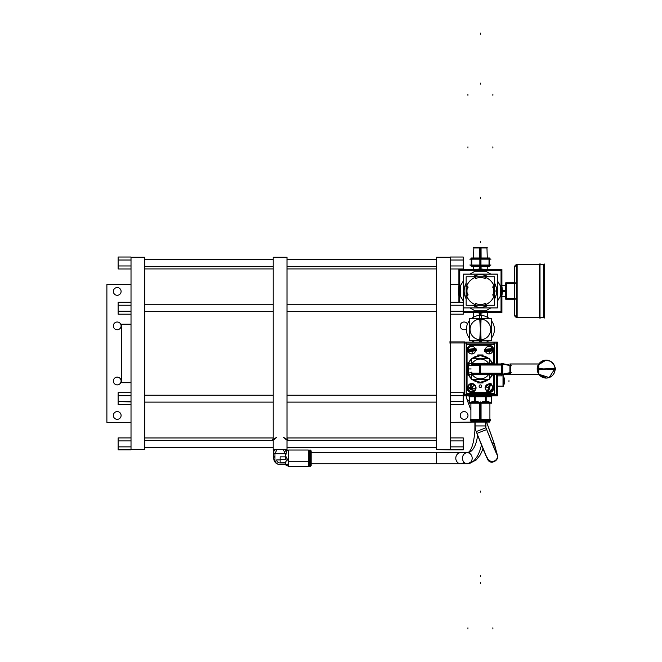 <?xml version="1.0" encoding="UTF-8"?>
<svg xmlns="http://www.w3.org/2000/svg" width="662" height="662" viewBox="0 0 662 662"><rect width="100%" height="100%" fill="white"/><g stroke="black" fill="none" stroke-linecap="round" stroke-linejoin="round"><path stroke-width="0.99" d="M121.096 415.463A3.873 3.873 0 0 0 117.224 411.59A3.873 3.873 0 0 0 113.351 415.463A3.873 3.873 0 0 1 117.224 411.59A3.873 3.873 0 0 1 121.096 415.463A3.873 3.873 0 0 1 117.224 419.336A3.873 3.873 0 0 1 113.351 415.463A3.873 3.873 0 0 0 117.224 419.336A3.873 3.873 0 0 0 121.096 415.463M131.018 422.348L106.888 422.348L131.018 422.348L106.888 422.348L106.888 284.536L106.888 422.348L106.888 284.536L131.018 284.536M113.351 381.006A3.873 3.873 0 0 1 117.224 377.133A3.873 3.873 0 0 1 121.096 381.006A3.873 3.873 0 0 1 117.224 384.879A3.873 3.873 0 0 1 113.351 381.006A3.873 3.873 0 0 0 117.224 384.879A3.873 3.873 0 0 0 121.096 381.006A3.873 3.873 0 0 0 117.224 377.133A3.873 3.873 0 0 0 113.351 381.006A3.873 3.873 0 0 1 119.16 377.654A3.873 3.873 0 0 1 119.16 384.357A3.873 3.873 0 0 1 113.351 381.006M113.351 325.878A3.873 3.873 0 0 1 117.224 322.005A3.873 3.873 0 0 1 121.096 325.878A3.873 3.873 0 0 1 117.224 329.75A3.873 3.873 0 0 1 113.351 325.878A3.873 3.873 0 0 0 117.224 329.75A3.873 3.873 0 0 0 121.096 325.878A3.873 3.873 0 0 0 117.224 322.005A3.873 3.873 0 0 0 113.351 325.878A3.873 3.873 0 0 1 119.16 322.526A3.873 3.873 0 0 1 119.16 329.229A3.873 3.873 0 0 1 113.351 325.878M113.351 291.421A3.873 3.873 0 0 1 117.224 287.548A3.873 3.873 0 0 1 121.096 291.421A3.873 3.873 0 0 1 117.224 295.293A3.873 3.873 0 0 1 113.351 291.421A3.873 3.873 0 0 0 117.224 295.293A3.873 3.873 0 0 0 121.096 291.421A3.873 3.873 0 0 0 117.224 287.548A3.873 3.873 0 0 0 113.351 291.421A3.873 3.873 0 0 1 119.16 288.069A3.873 3.873 0 0 1 119.16 294.78A3.873 3.873 0 0 1 113.351 291.421M131.018 440.909L118.117 440.909L118.117 437.921L131.018 437.921L118.117 437.921L118.117 440.909L131.018 440.909L118.117 440.909L118.117 449.862L131.018 449.862L118.117 449.862L131.018 449.862L131.018 401.205L131.018 401.875L118.117 401.652L131.018 401.652L131.018 305.232L131.018 305.678L131.018 305.232L118.117 305.232L118.117 311.198L131.018 311.198L118.117 311.198L118.117 314.185L131.018 314.185L118.117 314.185L118.117 311.198L118.117 314.185L131.018 314.185M131.018 260.009L118.117 260.009L118.117 257.022L131.018 257.022L118.117 257.022L118.117 260.009L131.018 260.009L118.117 260.009L118.117 257.022L131.018 257.022L131.018 305.232L118.117 305.232L118.117 302.253L131.018 302.253L118.117 302.253L118.117 311.198L118.117 302.253L131.018 302.253M131.018 404.639L118.117 404.639L131.018 404.639L118.117 404.639L118.117 401.652L118.117 404.639L118.117 401.652L131.018 401.652M131.018 392.698L118.117 392.698L131.018 392.698L118.117 392.698L118.117 401.652M131.018 395.686L118.117 395.686M131.018 257.245L144.804 257.245L144.804 449.639L131.018 449.639M118.117 260.009L118.117 265.975L118.117 260.009L118.117 265.975L131.018 265.975L118.117 265.975L118.117 268.962L131.018 268.962L118.117 268.962L118.117 265.975L118.117 268.962L131.018 268.962M144.804 268.921L144.804 266.438L273.216 266.438L144.804 266.438L273.216 266.438L273.216 268.921L144.804 268.921L273.216 268.921L144.804 268.921L144.804 266.438M144.804 259.545L144.804 447.338L273.216 447.338L144.804 447.338L273.216 447.338L273.216 259.545L144.804 259.545L273.216 259.545L144.804 259.545L144.804 447.338M144.804 440.445L144.804 437.963L273.216 437.963L144.804 437.963L273.216 437.963L273.216 440.445A7.025 3.078 180 0 1 273.083 439.907A7.025 3.078 180 0 1 273.216 439.295A7.025 3.078 0 0 0 273.083 439.907A7.025 3.078 0 0 0 273.191 440.445L144.804 440.445L273.216 440.445L144.804 440.445L144.804 437.963M287.002 268.921L287.002 266.438L436.564 266.438L287.002 266.438L436.564 266.438L436.564 268.921L287.002 268.921L436.564 268.921L287.002 268.921L287.002 266.438M287.002 259.545L287.002 447.338L436.564 447.338L287.002 447.338L436.564 447.338L436.564 259.545L287.002 259.545L436.564 259.545L287.002 259.545L287.002 447.338M287.002 437.963L287.002 440.445L287.002 437.963L436.564 437.963L287.002 437.963L436.564 437.963L436.564 440.445L287.002 440.445A7.025 3.078 0 0 0 287.142 439.907A7.025 3.078 180 0 1 287.027 440.445L436.564 440.445L287.002 440.445A7.025 3.078 0 0 0 287.002 439.295A7.025 3.078 180 0 1 287.142 439.907L288.102 440.396A7.994 3.5 180 0 1 288.102 440.445A7.994 3.5 0 0 0 288.102 440.396L287.142 439.907A7.025 3.078 0 0 0 287.002 439.295M287.002 257.245L287.002 449.639L273.216 449.639L273.216 257.245L287.002 257.245M286.447 439.907L283.725 437.491L286.447 439.907A6.339 2.78 0 0 0 283.725 437.623A6.339 2.78 180 0 1 286.447 439.907M276.501 437.491L273.77 439.907A6.339 2.78 180 0 1 276.501 437.623A6.339 2.78 0 0 0 273.77 439.907L276.501 437.491M273.216 439.295A7.025 3.078 0 0 0 273.083 439.907L272.115 440.445A7.994 3.5 180 0 1 272.115 440.396L273.083 439.907L272.115 440.396A7.994 3.5 0 0 0 272.115 440.445A7.994 3.5 180 0 1 272.115 440.396A7.994 3.5 180 0 1 272.413 439.452A7.994 3.5 0 0 0 272.115 440.396A7.994 3.5 180 0 1 272.413 439.452L273.216 438.716M287.002 438.716L287.805 439.452A7.994 3.5 180 0 1 288.102 440.396A7.994 3.5 0 0 0 287.805 439.452A7.994 3.5 180 0 1 288.102 440.396L287.142 439.907M286.572 451.774L286.53 449.639M276.931 449.639L274.945 453.718A6.463 2.83 180 0 1 274.945 450.317A6.463 2.83 0 0 0 273.646 452.022A6.463 2.83 0 0 0 274.945 453.718L274.945 459.916A5.172 4.642 180 0 0 280.109 464.558L285.281 464.558L285.281 462.978L280.109 462.978A3.409 3.07 0 0 1 276.699 459.916L280.109 459.916L280.109 456.846L285.281 456.846L286.414 452.651A6.463 2.83 180 0 1 285.281 453.718L274.945 453.718A6.463 2.83 180 0 1 273.646 451.997L273.687 449.639M285.43 462.854L280.109 462.854L280.109 459.916L276.699 459.916A3.409 3.07 180 0 0 280.109 462.978L285.537 462.746L286.29 460.479L285.281 456.846L280.109 456.846L280.109 459.916L276.699 459.916A3.409 3.07 180 0 0 280.109 462.978L285.43 462.854L280.109 462.854L280.109 459.916L280.109 462.978L285.281 462.978L285.281 464.558L280.109 464.558A5.172 4.642 0 0 1 274.945 459.916A6.463 2.83 180 0 1 273.646 458.212A6.463 2.83 -0 0 0 274.945 459.916L274.945 453.718L274.945 459.916A5.172 4.642 180 0 0 280.109 464.558L285.281 464.558C287.523 464.881 288.649 463.963 288.657 461.803L285.281 455.266L288.657 461.803C288.649 463.963 287.523 464.881 285.281 464.558L286.29 460.479L285.281 456.846L285.281 453.718L274.945 453.718L285.281 453.718A6.463 2.83 0 0 0 286.414 452.651L285.281 455.266L285.281 453.718L283.295 449.639M286.505 452.303L285.281 455.266L288.657 461.803L288.657 466.396L288.657 450.028L288.657 461.803L308.36 461.803L288.657 461.803L288.657 463.383M285.876 458.212L285.281 459.577L285.876 458.212L285.281 459.577L280.109 459.577M285.852 451.451L288.657 450.028L308.36 450.028L308.36 466.396L288.657 466.396L285.281 464.674L280.109 464.674C276.186 464.294 274.035 462.142 273.646 458.212L273.646 452.022M483.053 448.828L480.289 454.893L475.887 460.322L467.314 463.723A5.511 4.849 -90 0 1 463.119 455.456A5.511 4.849 -90 0 1 471.518 455.456A5.511 4.849 -90 0 1 467.314 463.723L436.39 463.723L436.39 452.7L436.39 463.723L467.314 463.723A5.511 4.849 90 0 0 472.172 458.212A5.511 4.849 90 0 0 467.314 452.7A22.053 10.468 90 0 0 477.575 435.058A22.053 10.468 90 0 1 467.314 452.7A5.511 4.849 -90 0 1 472.172 458.212A5.511 4.849 -90 0 1 467.314 463.723A33.075 15.706 -90 0 0 481.481 444.938A33.075 15.706 90 0 1 467.314 463.723A5.511 4.849 -90 0 1 462.465 458.212A5.511 4.849 -90 0 1 467.314 452.7L460.644 452.7L467.314 452.7A5.511 4.849 90 0 0 462.465 458.212A5.511 4.849 90 0 0 467.314 463.723L460.644 463.723A5.511 4.849 -90 0 1 455.795 458.212A5.511 4.849 -90 0 1 460.644 452.7L436.39 452.7L460.644 452.7A5.511 4.849 90 0 0 455.795 458.212A5.511 4.849 90 0 0 460.644 463.723L436.39 463.723L436.39 452.7L311.123 452.7L436.39 452.7L436.39 463.723L311.123 463.723L436.39 463.723L311.123 463.723L311.123 452.7L311.123 461.439L309.742 461.803L309.742 450.028L310.296 450.028L310.296 461.803L310.296 450.028L311.123 450.855L311.123 461.439L310.296 461.803L311.123 461.439L311.123 465.568L310.296 466.396L310.296 461.803L309.742 461.803L310.296 461.803L310.296 466.396L309.742 466.396L309.742 451.318L308.36 451.318L308.36 461.803L288.657 461.803C288.649 463.963 287.523 464.881 285.281 464.558M308.36 461.232L309.742 461.232M474.894 422.075L474.894 430.648L475.895 430.648L474.894 430.648C473.007 454.67 466.329 452.717 467.314 452.7L460.644 452.7A5.511 4.849 90 0 0 456.143 460.247A5.511 4.849 90 0 0 463.979 462.217M286.414 451.385A6.463 2.83 0 0 0 285.281 450.317A6.463 2.83 180 0 1 286.414 451.385M280.109 459.792L280.109 456.846L285.281 456.846L285.281 453.718A6.463 2.83 180 0 0 286.414 452.651M450.342 260.009L463.243 260.009L450.342 260.009L463.243 260.009L463.243 257.022L463.243 265.975L450.342 265.975L463.243 265.975L463.243 268.962L450.342 268.962L463.243 268.962L463.243 257.022L450.342 257.022L463.243 257.022L450.342 257.022L450.342 449.862L463.243 449.862L450.342 449.862L463.243 449.862L463.243 446.875L450.342 446.875L463.243 446.875L463.243 440.909L450.342 440.909M436.564 449.639L436.564 257.245L450.342 257.245L450.342 449.862L436.564 449.639M450.342 422.348L474.447 422.075M458.907 284.536L450.342 284.536M460.239 415.463A3.873 3.873 0 0 1 464.112 411.59A3.873 3.873 0 0 1 467.984 415.463A3.873 3.873 0 0 1 464.112 419.336A3.873 3.873 0 0 1 460.239 415.463A3.873 3.873 0 0 0 464.112 419.336A3.873 3.873 0 0 0 467.984 415.463A3.873 3.873 0 0 0 464.112 411.59A3.873 3.873 0 0 0 460.239 415.463A3.873 3.873 0 0 1 466.048 412.103A3.873 3.873 0 0 1 466.048 418.814A3.873 3.873 0 0 1 460.239 415.463M466.379 329.022A3.873 3.873 0 0 1 460.239 325.878A3.873 3.873 0 0 1 467.48 323.966A3.873 3.873 0 0 0 460.239 325.878A3.873 3.873 0 0 0 466.379 329.022A3.873 3.873 0 0 1 460.239 325.878A3.873 3.873 0 0 1 467.48 323.966M450.342 437.921L463.243 437.921L450.342 437.921L463.243 437.921L463.243 449.862L463.243 446.875L450.342 446.875M463.243 440.909L463.243 446.875M450.342 392.698L463.243 392.698L450.342 392.698L463.243 392.698L463.243 404.639L450.342 404.639L463.243 404.639L463.243 401.652L450.342 401.652L463.243 401.652L463.243 395.686L450.342 395.686M463.243 395.686L463.243 404.639L450.342 404.639M450.342 302.253L463.243 302.253L450.342 302.253L463.243 302.253L463.243 314.185L450.342 314.185L463.243 314.185L463.243 311.198L450.342 311.198L463.243 311.198L463.243 305.232L450.342 305.232L450.342 257.245M450.342 305.232L463.243 305.232L463.243 302.253L463.243 305.232L450.342 305.232L450.342 449.639M469.284 400.386L467.546 400.99A32.786 32.769 -90 0 1 466.089 395.818L467.538 400.99L469.284 400.303M470.897 409.985L467.546 400.99L470.897 410.01M495.11 446.742A5.238 5.114 165.1 0 0 491.841 442.621A5.238 5.114 -14.9 0 1 494.746 445.402L497.121 454.281A5.238 5.114 165.1 0 0 496.061 452.709A5.238 5.114 -14.9 0 1 497.121 454.281A27.44 0.662 -111.2 0 1 486.686 429.58L485.982 427.776A5.097 5.097 0 0 1 485.643 425.931L485.643 422.075L485.643 425.931L475.167 425.931A15.574 15.574 0 0 0 476.218 431.558L476.921 433.37A27.688 0.662 68.8 0 0 487.447 458.294A5.238 5.114 -14.9 0 1 487.24 457.699A5.238 5.114 165.1 0 0 487.447 458.294A27.688 0.662 -111.2 0 1 476.921 433.37L476.218 431.558A15.574 15.574 0 0 1 475.167 425.931L475.167 422.075L475.167 425.931L485.643 425.931A5.097 5.097 0 0 0 485.982 427.776L476.218 431.558L485.982 427.776L486.686 429.58L476.921 433.37L486.686 429.58A27.44 0.662 68.8 0 0 497.121 454.281A5.238 5.114 -14.9 0 1 497.344 454.935A5.238 5.114 165.1 0 0 497.121 454.281L494.746 445.402A5.238 5.114 -14.9 0 1 494.977 446.056A5.238 5.114 165.1 0 0 494.746 445.402A27.365 0.579 69.6 0 0 486.553 422.075A27.365 0.579 -110.4 0 1 494.746 445.402L497.121 454.281A27.44 0.662 68.8 0 1 486.686 429.58L485.982 427.776A5.097 5.097 0 0 1 485.643 425.931L485.643 422.075M476.921 433.37L487.53 459.105C490.12 465.742 499.868 460.297 497.344 454.935A5.238 5.114 165.1 0 1 487.447 458.294A27.688 0.662 -111.2 0 1 476.921 433.37L476.218 431.558L485.982 427.776L476.218 431.558A15.574 15.574 0 0 1 475.167 425.931L475.167 422.075M287.002 304.777L436.564 304.777M436.564 311.661L287.002 311.661M287.002 395.222L436.564 395.222M436.564 402.115L287.002 402.115M273.216 311.661L144.804 311.661M144.804 304.777L273.216 304.777M273.216 402.115L144.804 402.115M144.804 395.222L273.216 395.222M118.117 446.875L118.117 440.909L118.117 446.875L131.018 446.875L118.117 446.875L118.117 449.862L118.117 446.875L131.018 446.875M131.018 382.702L121.618 382.702L121.618 324.181L131.018 324.181L121.618 324.181L121.618 382.702L131.018 382.702L121.618 382.702M481.059 315.41L481.051 312.96M479.743 315.41L479.751 312.96M494.613 363.951L494.613 342.064L466.197 342.064L466.197 395.818L463.243 395.826M466.197 342.064L464.765 342.064M464.021 343.098L496.781 343.098M494.613 374.287L494.613 395.818L466.197 395.818M493.968 343.661A0.546 0.546 0 0 0 493.405 343.098M494.613 395.818L497.327 395.818L497.327 374.287M497.327 363.951L497.327 342.064L494.613 342.064M496.682 342.635L496.682 363.951M496.682 374.287L496.682 395.255M496.781 394.792L464.021 394.792M493.405 394.792A0.546 0.546 0 0 0 493.968 394.229M493.968 395.255L493.968 393.286M493.968 344.621L493.968 342.635M496.682 394.229A0.546 0.546 0 0 1 496.119 394.792M467.397 394.792A0.546 0.546 0 0 1 466.834 394.229M466.834 342.635L466.834 344.621M466.834 393.286L466.834 395.255M466.834 343.661A0.546 0.546 0 0 1 467.397 343.098M496.682 343.661A0.546 0.546 0 0 0 496.119 343.098M493.711 387.27A4.742 4.742 0 0 1 488.374 392.599M489.665 392.649L471.145 392.649M467.091 387.27A4.742 4.742 0 0 0 472.428 392.599M467.049 388.668L467.049 374.982M467.049 362.933L467.049 349.246M467.091 350.645A4.742 4.742 0 0 1 472.428 345.307M489.665 345.266L471.145 345.266M493.711 350.645A4.742 4.742 0 0 0 488.374 345.307M493.753 388.668L493.753 374.982M493.753 362.933L493.753 349.246M494.398 374.287L494.398 393.286L466.404 393.286L466.404 362.933L468.489 362.933M479.28 385.565A1.291 1.291 0 0 1 481.555 385.565A1.291 1.291 0 0 1 480.413 387.477A1.291 1.291 0 0 1 479.28 385.565M493.041 387.816L489.127 391.83L493.041 387.816L489.127 391.83L493.041 387.816L491.221 384.448L493.041 387.816M486.843 391.184L485.014 387.816L488.937 383.803L485.014 387.816L488.937 383.803L485.014 387.816L486.843 391.184M467.074 368.113A13.356 13.356 0 0 0 471.452 378.863L471.361 378.788M477.029 381.875L472.246 379.533A13.356 13.356 0 0 0 488.556 379.533L484.203 381.759M489.359 378.863A13.356 13.356 0 0 0 492.644 374.287L489.359 378.863M467.918 373.517L467.049 368.957L468.1 363.761L467.86 364.381L471.7 365.78A9.26 9.26 0 0 1 472.445 364.216M480.405 382.305C477.021 382.024 477.021 382.024 480.405 382.305C477.021 382.024 477.021 382.024 480.405 382.305C483.781 382.024 483.781 382.024 480.405 382.305C483.781 382.024 483.781 382.024 480.405 382.305M468.489 374.982L466.404 374.982M501.482 363.951L489.359 363.951M467.538 363.57L493.264 363.57M489.359 358.382L489.359 364.216L471.452 364.216L471.452 358.382L489.359 358.382M488.713 363.57A9.905 9.905 0 0 0 472.089 363.57A9.905 9.905 0 0 1 488.713 363.57A9.905 9.905 0 0 0 472.089 363.57A9.905 9.905 0 0 1 488.713 363.57A9.905 9.905 0 0 0 472.089 363.57A9.905 9.905 0 0 1 488.713 363.57M482.515 363.603A3.815 3.815 0 0 1 486.057 363.603M489.359 359.052L492.785 363.951A13.356 13.356 0 0 0 489.359 359.052L489.441 359.127M483.773 356.032L488.556 358.382A13.356 13.356 0 0 0 472.246 358.382L477.029 356.032M471.435 359.069L471.452 359.052A13.356 13.356 0 0 0 467.074 369.793M468.158 363.628L471.452 359.052M482.83 355.825L483.02 354.956L479.768 354.956L479.404 355.643L480.405 355.602C483.781 355.883 483.781 355.883 480.405 355.602C483.781 355.883 483.781 355.883 480.405 355.602C477.021 355.883 477.021 355.883 480.405 355.602C477.021 355.883 477.021 355.883 480.405 355.602L481.398 355.643M466.404 362.933L466.404 344.621L494.398 344.621L494.398 363.951M492.975 350.868L485.345 351.704L492.975 350.868M485.089 349.346L492.718 348.51L485.089 349.346M475.738 350.728L468.15 351.828L475.738 350.728M467.811 349.486L475.399 348.386L467.811 349.486M494.398 362.933L492.321 362.933M494.398 374.982L492.321 374.982M493.264 374.336L467.538 374.336M489.359 373.699L489.359 379.533L471.452 379.533L471.452 373.699L479.76 373.699L479.76 372.59M472.089 374.336A9.905 9.905 0 0 0 488.713 374.336A9.905 9.905 0 0 1 472.089 374.336A9.905 9.905 0 0 0 488.713 374.336A9.905 9.905 0 0 1 472.089 374.336A9.905 9.905 0 0 0 488.713 374.336A9.905 9.905 0 0 1 472.089 374.336M486.057 374.303A3.815 3.815 0 0 1 482.515 374.303M471.452 378.863L467.86 373.534L471.7 372.135A9.26 9.26 0 0 0 472.445 373.699M501.482 374.287L489.359 374.287M468.365 373.351A1.084 1.084 0 0 1 468.539 372.59M468.357 373.84L468.357 364.39M468.448 364.597A1.084 1.084 0 0 0 468.539 365.639M479.76 365.035L472.014 365.035M469.656 365.035L468.357 365.035M502.772 363.951L502.772 365.639M479.76 364.216L479.76 365.639M502.739 365.035L501.713 365.035M511.188 372.855L501.482 374.816L501.482 363.413L511.188 365.374M502.102 365.035L502.102 373.202L502.102 365.035M501.697 374.775L504.146 374.278L538.835 374.27L510.567 374.27L510.567 363.959L538.835 363.959L538.835 374.27L546.158 378.068L538.835 374.27L538.835 369.115L555.112 369.115C554.582 374.551 551.595 377.539 546.158 378.068C551.595 377.539 554.582 374.551 555.112 369.115C554.582 363.678 551.595 360.691 546.158 360.161L538.835 363.959L546.158 360.161C551.595 360.691 554.582 363.678 555.112 369.115L538.835 369.115L538.835 367.642M509.922 365.565L509.922 372.665M539.456 374.27L538.413 374.27L538.413 363.959L539.456 363.959L538.413 363.959M510.567 374.229L538.835 374.229A8.929 8.929 0 0 0 555.07 368.477L538.835 369.115L538.835 363.959L511.188 363.959M537.23 368.469L538.413 368.56M538.835 368.585L546.158 369.115L538.835 369.115L538.835 363.959L510.567 363.959L510.567 365.465L510.567 363.959L510.567 365.465L510.567 363.959L538.835 363.959L538.835 374.27A8.954 8.954 0 0 0 555.112 369.115A8.954 8.954 0 0 0 538.835 363.959A8.954 8.954 0 0 1 546.158 360.161A8.954 8.954 0 0 0 538.835 363.959L510.567 363.959M538.835 373.98L538.835 371.961M538.835 370.588L538.835 369.115L555.112 369.115L538.835 369.115L546.158 369.115L538.835 369.115L546.158 369.115L538.835 369.644M538.413 373.575A8.929 8.929 0 0 1 537.246 368.477M510.567 364.001L538.835 364.001A8.929 8.929 0 0 1 555.07 369.76L546.158 369.115L555.112 369.115A8.954 8.954 0 0 0 538.835 363.959L538.835 369.115L538.835 363.959A8.954 8.954 0 0 1 555.112 369.115A8.954 8.954 0 0 1 546.158 378.068A8.954 8.954 0 0 0 555.112 369.115A8.954 8.954 0 0 0 546.158 360.161A8.954 8.954 0 0 1 555.112 369.115L546.158 369.115L555.112 369.115A8.954 8.954 0 0 1 538.835 374.27L538.835 369.115L546.158 369.115L538.835 369.115L538.835 374.27A8.954 8.954 0 0 0 555.112 369.115M537.246 369.76A8.929 8.929 0 0 1 538.413 364.663M550.552 361.311L546.009 360.161L538.239 364.928L537.23 369.76L538.413 369.669M538.835 366.276L538.835 364.249M511.188 365.829L502.11 363.951M501.697 363.463L504.146 363.951M511.188 372.4L502.11 374.278M502.772 374.287L502.772 372.59M479.793 373.202L480.811 373.202M479.76 364.39L502.748 364.39L502.748 373.84L479.76 373.84L479.76 364.39M501.482 365.035L480.405 365.035L501.482 365.035L480.405 365.035L501.482 365.035L480.405 365.035L480.405 373.202L501.482 373.202M472.345 364.39L481.042 364.39M480.405 364.464L480.405 365.399M479.76 365.399L471.849 365.399M470.665 365.399L468.357 365.399M468.357 373.202L468.779 373.202M472.172 373.202L479.76 373.202M468.357 364.787A1.084 0.546 -90 0 0 468.357 365.283M482.838 382.082L483.02 382.95L479.768 382.95L479.768 382.297M477.782 382.048L477.782 382.95L481.042 382.95L481.042 382.297M482.259 355.734L482.821 355.825M481.042 355.618L481.042 354.956L477.782 354.956L477.782 355.858M479.28 386.798A1.291 1.291 0 0 1 480.413 384.887A1.291 1.291 0 0 1 481.555 386.798M467.976 350.314L471.303 350.132A0.472 0.472 0 0 1 471.708 349.635A0.472 0.472 0 0 1 472.238 349.999L475.473 349.23A3.798 3.798 0 0 0 471.228 346.342A3.798 3.798 0 0 0 467.976 350.314M476.003 348.948L467.397 350.19M475.515 350.206A3.74 3.74 0 0 0 471.236 346.4A3.74 3.74 0 0 0 468.216 351.265M468.133 350.968L468.034 350.314M475.415 349.246L475.515 349.9M468.034 349.999A3.74 3.74 0 0 0 472.312 353.814A3.74 3.74 0 0 0 475.333 348.94M475.184 348.411L475.945 348.303L476.284 350.653L475.523 350.761M468.034 349.453L467.264 349.561L467.604 351.911L468.373 351.795M467.554 351.265L476.152 350.016M475.573 349.892L472.246 350.082A0.472 0.472 0 0 1 471.841 350.579A0.472 0.472 0 0 1 471.311 350.215L468.075 350.984A3.798 3.798 0 0 0 475.573 349.892M490.385 384.266L489.201 387.369A0.472 0.472 0 0 1 489.483 387.949A0.472 0.472 0 0 1 488.945 388.28L488.316 391.548A3.798 3.798 0 0 0 490.385 384.266M488.366 392.144L490.741 383.778M487.406 391.192A3.74 3.74 0 0 0 492.636 388.834A3.74 3.74 0 0 0 489.425 384.092M489.731 384.142L490.368 384.316M488.333 391.49L487.695 391.316M490.65 384.44A3.74 3.74 0 0 0 485.428 386.79A3.74 3.74 0 0 0 488.639 391.54M489.185 391.614L488.97 392.359L486.694 391.714L486.901 390.969M491.154 384.663L491.369 383.919L489.086 383.273L488.879 384.018M489.698 383.488L487.323 391.846M487.671 391.366L488.862 388.263A0.472 0.472 0 0 1 488.573 387.684A0.472 0.472 0 0 1 489.119 387.353L489.739 384.084A3.798 3.798 0 0 0 487.671 391.366M467.604 386.914L471.774 387.816L468.953 391.027A4.27 4.27 0 0 0 475.415 390.05A4.27 4.27 0 0 0 473.363 383.852A4.27 4.27 0 0 0 467.604 386.914M473.653 391.772L470.93 383.521M472.32 391.523A3.74 3.74 0 0 0 475.333 386.641A3.74 3.74 0 0 0 470.012 384.514M471.228 384.109A3.74 3.74 0 0 0 468.224 388.991A3.74 3.74 0 0 0 473.537 391.118M474.191 391.341L471.94 392.086M471.617 383.546L469.366 384.291M469.896 383.861L472.627 392.111M475.953 388.718L471.774 387.816L474.596 384.605A4.27 4.27 0 0 0 468.142 385.582A4.27 4.27 0 0 0 470.186 391.78A4.27 4.27 0 0 0 475.953 388.718M485.229 350.181L488.556 350.115A0.472 0.472 0 0 1 488.978 349.635A0.472 0.472 0 0 1 489.499 350.016L492.76 349.362A3.798 3.798 0 0 0 488.614 346.325A3.798 3.798 0 0 0 485.229 350.181M493.289 349.097L484.65 350.041M492.768 350.339A3.74 3.74 0 0 0 488.622 346.383A3.74 3.74 0 0 0 485.428 351.141M485.362 350.835L485.287 350.181M492.702 349.37L492.776 350.033M485.296 349.867A3.74 3.74 0 0 0 489.433 353.831A3.74 3.74 0 0 0 492.627 349.073M492.495 348.535L493.264 348.452L493.521 350.81L492.751 350.893M485.312 349.321L484.543 349.404L484.799 351.762L485.569 351.679M484.766 351.117L493.413 350.173M492.834 350.033L489.508 350.099A0.472 0.472 0 0 1 489.077 350.579A0.472 0.472 0 0 1 488.564 350.198L485.304 350.852A3.798 3.798 0 0 0 489.441 353.889A3.798 3.798 0 0 0 492.834 350.033M471.145 258.643L489.657 258.643M475.904 258.478L474.447 259.165L486.355 259.165L484.907 258.478M489.574 257.998L489.574 266.174L479.842 266.174L479.842 257.998L489.574 257.998M484.708 265.528L489.019 265.172L480.405 265.172L484.708 265.528M484.708 258.643L476.094 258.643M480.405 259.165L480.405 265.007L480.405 259.165M489.574 265.379L490.972 265.007L484.989 265.007L483.872 265.702M489.334 265.073L485.287 265.222L490.178 265.222M489.019 257.998L489.019 266.174M471.145 265.528L489.657 265.528M484.907 265.702L486.355 265.007L474.447 265.007L475.904 265.702M475.515 265.222L485.287 265.222L475.515 265.222M480.96 257.998L480.96 266.174L471.228 266.174L471.228 257.998L480.96 257.998M476.094 265.528L471.791 265.172L480.405 265.172M476.938 258.478L475.812 259.165L469.838 259.165L471.228 258.792M471.791 266.174L471.791 257.998M471.228 265.379L469.838 265.007L475.812 265.007L476.938 265.702M481.075 266.174L481.067 269.07M480.405 266.174L480.405 269.062M479.727 266.174L479.743 269.07M489.574 258.792L490.972 259.165L484.989 259.165L483.872 258.478M473.512 258.643L473.835 247.96L480.405 247.96L473.835 247.96L473.86 247.315L481.042 247.315L481.075 257.998M480.405 247.373L480.405 248.341C471.915 248.341 471.915 248.341 480.405 248.341L480.405 248.258M473.529 257.998L473.835 247.969L481.092 247.969M479.718 247.969L486.975 247.969L480.405 247.96L480.405 257.998L480.405 247.969L480.405 257.998L480.405 247.969L484.716 247.96M487.273 257.998L486.951 247.315L479.76 247.315L479.727 257.998M480.405 248.341C488.887 248.341 488.887 248.341 480.405 248.341M487.199 247.563L473.611 247.563M479.545 340.4L479.42 342.064M479.545 318.447L479.313 315.435A14.034 14.034 0 0 1 489.135 318.447M486.487 342.064A14.034 14.034 0 0 0 489.135 340.4M491.411 338.125A14.034 14.034 0 0 0 491.411 320.722M481.257 318.447L481.489 315.435A14.034 14.034 0 0 0 471.667 318.447M481.257 340.4L481.39 342.064M469.391 320.722A14.034 14.034 0 0 0 469.391 338.125M471.667 340.4A14.034 14.034 0 0 0 474.323 342.064M449.697 342.966L464.765 342.966M464.765 394.792L463.243 394.792M464.765 395.826L464.765 341.931L449.697 341.931M464.128 395.826L464.128 341.931M490.691 330.396A10.335 10.335 0 0 0 480.728 319.092A10.335 10.335 0 0 0 470.07 329.75A10.335 10.335 0 0 0 481.373 339.714M470.111 328.451A10.335 10.335 0 0 0 480.074 339.755A10.335 10.335 0 0 0 490.732 329.097A10.335 10.335 0 0 0 479.429 319.134M480.778 319.092L484.261 319.837M487.985 322.402L489.913 325.373M489.913 333.474L487.985 336.445M484.261 339.01L480.405 339.763L481.051 319.109M469.391 318.447L491.411 318.447L491.411 340.4L469.391 340.4L469.391 318.447M479.751 339.738L480.405 329.428L480.405 339.763L480.405 319.084L480.405 339.763L480.405 319.084L481.051 339.738M480.405 319.084L480.405 329.428L480.405 319.084L480.405 329.428L479.751 319.109M479.718 395.818L479.718 396.753L490.732 396.753M481.092 395.818L481.092 396.753L469.457 396.753M468.787 396.108L492.023 396.108M471.054 422.075L489.756 422.075M489.69 420.684L479.718 420.701M480.405 422.075L480.405 421.247L489.913 421.247L480.405 421.247L480.405 420.701L480.405 421.247L470.897 421.247L480.405 421.247L480.405 422.075L480.405 420.701L480.405 422.075M479.76 420.684L479.76 421.264L489.913 421.264L489.913 420.684L479.76 420.684M470.897 420.684L481.042 420.684L481.042 421.264L470.897 421.264L470.897 420.684L470.897 421.752M471.112 420.684L481.092 420.701M470.227 420.701L490.583 420.701M479.76 403.208L479.76 420.668M481.042 403.208L481.042 420.668M470.227 419.319L490.583 419.319M479.76 419.965L489.913 419.965L489.913 403.208M480.405 419.319L480.405 402.562L480.405 419.319M479.76 402.562L489.284 402.562M486.173 395.495L486.173 403.208L474.629 403.208L474.629 395.495M482.929 402.562L485.536 402.008L482.929 402.562M485.536 401.693L485.536 397.01L485.536 401.693M475.275 397.01L475.275 401.693L475.275 397.01M475.275 402.008L477.873 402.562L475.275 402.008M487.389 402.877L488.961 401.693L482.598 401.693L482.201 402.877M485.751 395.495L485.751 403.208L491.527 403.208L491.527 395.495M489.913 419.319L489.913 402.562L491.204 402.008L489.905 402.562L491.204 402.008M491.204 401.693L491.204 397.01L491.204 401.693M486.073 402.008L487.373 402.562M487.993 402.562L490.898 402.562M470.897 403.208L470.897 419.965L481.042 419.965M480.405 401.958L480.405 402.968M471.526 402.562L481.042 402.562M478.609 402.877L478.204 401.693L471.849 401.693L473.413 402.877M475.283 396.753L475.283 402.653M475.275 396.149L475.275 397.026M472.18 396.753L478.287 396.753M469.912 396.141L490.898 396.141M482.515 396.753L488.622 396.753M485.519 396.753L485.519 402.653M485.536 397.026L485.536 396.149M491.204 396.753L491.204 402.653M491.204 397.026L491.204 396.149M489.681 402.877L491.767 401.693L489.185 402.877M475.051 395.495L475.051 403.208L469.284 403.208L469.284 395.495M469.912 402.562L472.809 402.562M470.905 402.562L471.617 402.877M469.606 401.693L469.606 397.01L469.606 401.693M474.728 402.008L473.429 402.562M470.07 396.753L469.482 396.753M469.606 396.753L469.606 402.653M469.606 396.149L469.606 397.026M501.904 295.806L502.35 290.56M502.35 291.47L501.904 286.224M501.904 292.364L502.317 292.389A21.954 21.954 0 0 0 501.904 286.572M458.907 292.364L458.493 292.389A21.954 21.954 0 0 1 458.907 286.572M484.625 269.467A21.954 21.954 0 0 0 476.177 269.467M458.907 302.253L458.907 269.467L501.904 269.467L501.904 312.555L463.243 312.555M459.759 289.848A20.671 20.671 0 0 0 459.726 291.015A20.671 20.671 0 0 1 459.759 289.848A20.671 20.671 0 0 0 459.759 292.182A20.671 20.671 0 0 1 459.759 289.848A20.671 20.671 0 0 0 459.759 292.182A20.671 20.671 0 0 1 459.726 291.015A20.671 20.671 0 0 0 459.759 292.182M479.238 311.653A20.671 20.671 0 0 0 481.572 311.653A20.671 20.671 0 0 1 479.238 311.653A20.671 20.671 0 0 0 481.572 311.653A20.671 20.671 0 0 1 479.238 311.653A20.671 20.671 0 0 0 481.572 311.653M501.043 292.182A20.671 20.671 0 0 0 501.076 291.015A20.671 20.671 0 0 1 501.043 292.182A20.671 20.671 0 0 0 501.043 289.848A20.671 20.671 0 0 1 501.043 292.182A20.671 20.671 0 0 0 501.043 289.848A20.671 20.671 0 0 1 501.076 291.015A20.671 20.671 0 0 0 501.043 289.848M481.572 270.377A20.671 20.671 0 0 0 479.238 270.377A20.671 20.671 0 0 1 481.572 270.377A20.671 20.671 0 0 0 479.238 270.377A20.671 20.671 0 0 1 481.572 270.377A20.671 20.671 0 0 0 479.238 270.377M458.907 289.658L458.493 289.633A21.954 21.954 0 0 0 458.907 295.459M501.904 289.658L502.317 289.633A21.954 21.954 0 0 1 501.904 295.459M476.177 312.555A21.954 21.954 0 0 0 484.625 312.555M486.363 310.859L474.439 310.859M475.639 311.181L470.003 307.929M463.491 301.409L460.239 295.773M460.553 296.973L460.553 285.057M460.239 286.257L463.491 280.614M470.003 274.101L475.639 270.849M474.439 271.172L486.363 271.172M485.163 270.849L490.799 274.101M497.319 280.614L500.571 286.257M500.249 285.057L500.249 296.973M500.571 295.773L497.319 301.409M490.799 307.929L485.163 311.181M459.759 302.253L459.759 270.377L501.043 270.377L501.043 311.653L463.243 311.653M464.17 289.989A16.26 16.26 0 0 0 466.156 298.86M472.56 305.256A16.26 16.26 0 0 0 488.25 305.256M494.646 298.86A16.26 16.26 0 0 0 496.632 289.989M496.632 292.033A16.26 16.26 0 0 0 494.646 283.171M488.25 276.766A16.26 16.26 0 0 0 472.56 276.766M466.156 283.171A16.26 16.26 0 0 0 464.17 292.033M463.491 307.929L463.491 274.101L497.319 274.101L497.319 307.929L463.491 307.929M485.072 305.256L485.221 305.703M484.923 304.81A14.514 14.514 0 0 0 494.2 295.533M494.646 295.682L495.093 295.831M485.9 304.495L485.527 304.594A14.539 14.539 0 0 0 494.009 296.146A14.539 14.539 0 0 1 485.536 304.619A14.539 14.539 0 0 0 494.009 296.146A14.539 14.539 0 0 1 485.536 304.619A14.539 14.539 0 0 0 494.009 296.146A14.539 14.539 0 0 1 485.536 304.619M492.685 294.83L495.151 297.296M466.156 305.256L466.156 276.766L494.646 276.766L494.646 305.256L466.156 305.256M467.662 286.745A13.439 13.439 0 0 0 467.662 295.285A13.439 13.439 0 0 1 467.662 286.745A13.439 13.439 0 0 0 467.662 295.285A13.439 13.439 0 0 1 467.662 286.745A13.439 13.439 0 0 0 467.662 295.285A13.439 13.439 0 0 1 467.662 286.745M466.801 296.146A14.539 14.539 0 0 0 475.266 304.619A14.539 14.539 0 0 1 466.801 296.146A14.539 14.539 0 0 0 475.266 304.619A14.539 14.539 0 0 1 466.801 296.146A14.539 14.539 0 0 0 475.266 304.619A14.539 14.539 0 0 1 466.801 296.146M493.14 295.285A13.439 13.439 0 0 0 493.14 286.745A13.439 13.439 0 0 1 493.14 295.285A13.439 13.439 0 0 0 493.14 286.745A13.439 13.439 0 0 1 493.14 295.285A13.439 13.439 0 0 0 493.14 286.745A13.439 13.439 0 0 1 493.14 295.285M494.009 285.876A14.539 14.539 0 0 0 485.536 277.411A14.539 14.539 0 0 1 494.009 285.876A14.539 14.539 0 0 0 485.536 277.411A14.539 14.539 0 0 1 494.009 285.876A14.539 14.539 0 0 0 485.536 277.411A14.539 14.539 0 0 1 494.009 285.876M475.266 277.411A14.539 14.539 0 0 0 466.801 285.876A14.539 14.539 0 0 1 475.266 277.411A14.539 14.539 0 0 0 466.801 285.876A14.539 14.539 0 0 1 475.266 277.411A14.539 14.539 0 0 0 466.801 285.876A14.539 14.539 0 0 1 475.266 277.411L474.911 277.535M467.885 295.889A13.439 13.439 0 0 1 467.885 286.141M465.651 297.296L468.117 294.83M466.156 295.682L465.709 295.831M466.611 295.533A14.514 14.514 0 0 0 475.879 304.81M475.73 305.256L475.589 305.703M476.582 303.295L474.124 305.761M485.279 303.535A13.439 13.439 0 0 1 475.523 303.535M486.686 305.761L484.22 303.295M468.117 287.2L465.651 284.734M475.73 276.766L475.589 276.327M475.879 277.221A14.514 14.514 0 0 0 466.611 286.497M466.156 286.348L465.709 286.199M474.124 276.269L476.582 278.727M475.523 278.495A13.439 13.439 0 0 1 485.279 278.495M484.22 278.727L486.686 276.269M494.646 286.348L495.093 286.199M494.2 286.497A14.514 14.514 0 0 0 484.923 277.221M485.072 276.766L485.221 276.327M495.151 284.734L492.685 287.2M492.925 286.141A13.439 13.439 0 0 1 492.925 295.889M458.46 290.146L458.907 286.224L458.452 291.47M458.452 290.552L458.907 295.806L458.443 291.032M540.01 263.426L540.01 318.604M517.13 264.552L517.13 317.479L539.365 317.479L517.13 317.479L517.13 264.552L544.371 264.486L544.371 317.545L539.365 317.545L539.365 264.486L517.13 264.552L539.365 264.552L517.13 264.552L517.13 317.479L517.13 264.552L517.13 317.479L539.365 317.479L516.484 317.479L516.484 264.552L539.365 264.601M543.734 264.486L543.734 317.545L540.01 317.545L543.734 317.545L543.734 264.486L540.01 264.486L543.734 264.486L540.01 264.486L543.734 264.486L540.01 264.486L543.734 264.486L543.734 317.545L543.734 264.486L543.734 317.545L540.01 317.545L543.734 317.545M543.717 264.535L543.717 317.495M544.147 263.857L544.147 318.174M544.371 317.495L539.365 317.545L544.371 317.495M514.647 267.034A2.482 2.482 0 0 1 516.484 264.635A2.482 2.482 0 0 0 514.647 267.034A2.482 2.482 0 0 1 516.484 264.635A2.482 2.482 0 0 0 514.647 267.034A2.482 2.482 0 0 1 516.484 264.635A2.482 2.482 0 0 0 514.647 267.034L516.484 264.635L514.647 267.034M516.484 317.388A2.482 2.482 0 0 1 514.647 314.996A2.482 2.482 0 0 0 516.484 317.388A2.482 2.482 0 0 1 514.647 314.996A2.482 2.482 0 0 0 516.484 317.388L514.647 314.996A2.482 2.482 0 0 0 516.484 317.388L514.647 314.996A2.482 2.482 0 0 0 516.484 317.388M514.647 266.074L514.647 315.956M517.767 317.338A2.482 2.474 180 0 1 514.647 314.947M517.767 264.684A2.482 2.474 180 0 0 514.647 267.084M539.365 317.421L517.13 317.479M515.293 283.435L505.735 283.435M515.293 299.241L505.735 299.241L505.735 282.79L515.293 282.79M505.735 298.595L515.293 298.595M506.38 282.79L506.38 299.241M505.735 291.694L502.35 291.677M505.735 291.015L502.359 291.015L505.735 291.015M505.735 290.337L502.35 290.353M503.012 386.178L497.327 386.178L503.012 386.178L497.327 386.178L503.012 386.178L497.327 386.178L503.012 386.178L497.327 386.178L503.012 386.178L503.012 375.826L497.327 375.842L503.012 375.842M503.575 386.269L503.575 375.743M503.021 386.178L503.666 386.178L503.021 386.178L503.021 375.842L503.021 386.178L503.021 375.842L503.021 386.178L503.021 375.842L503.666 375.842L497.327 375.875M497.327 386.136L503.666 386.178L503.666 375.842L503.021 375.842M503.666 383.596L504.212 383.596M503.666 380.451L504.212 380.451L504.212 384.15L503.666 384.15M503.666 377.861L504.212 377.861L504.212 381.56L503.666 381.56M504.212 378.416L503.666 378.416M113.351 415.463A3.873 3.873 0 0 1 119.16 412.103A3.873 3.873 0 0 1 119.16 418.814A3.873 3.873 0 0 1 113.351 415.463M131.018 305.232L118.117 305.232M131.018 311.198L118.117 311.198M131.018 265.975L118.117 265.975M273.083 439.907A7.025 3.078 0 0 0 273.191 440.445L273.216 437.963M288.657 453.04L288.657 461.803M308.36 453.04L308.36 465.105L309.742 465.105M310.296 463.383L310.296 453.04M311.123 452.7L460.644 452.7M475.895 430.648L474.894 430.648L475.895 430.648M285.281 462.978L286.29 460.479L285.281 456.846M280.109 459.916L280.109 456.846M450.342 401.652L463.243 401.652M463.243 305.232L463.243 311.198L450.342 311.198M450.342 314.185L463.243 314.185L463.243 311.198M450.342 268.962L463.243 268.962L463.243 265.975L450.342 265.975M463.243 260.009L463.243 265.975M485.643 425.931L475.167 425.931L485.643 425.931M486.686 429.58L476.921 433.37L486.686 429.58L496.624 453.917M497.344 454.935L493.687 441.976L486.562 422.075A27.365 0.579 69.6 0 1 494.746 445.402A5.238 5.114 165.1 0 0 491.841 442.621M131.018 437.921L118.117 437.921L118.117 440.909M131.018 324.181L121.618 324.181M273.216 268.921L273.216 266.438M273.216 259.545L273.216 447.338M467.314 463.723A33.075 15.706 -90 0 0 481.481 444.938M274.945 456.507A6.463 2.83 -0 0 0 274.945 459.916M436.564 268.921L436.564 266.438M436.564 259.545L436.564 447.338M436.564 440.445L436.564 437.963M480.405 315.393L480.405 312.969M480.405 84.148L480.405 83.064L480.405 84.148M480.405 576.577L480.405 575.493L480.405 576.577M482.813 382.09L482.259 382.181M478.552 355.734L477.989 355.825L478.552 355.734M479.768 355.618L480.405 355.602L479.768 355.618M510.567 372.764L510.567 374.27L510.567 372.764L510.567 374.27L538.835 374.27L510.567 374.27L510.567 365.465M480.405 365.035L480.405 373.202M287.002 422.348C290.221 422.348 290.221 422.348 287.002 422.348C294.962 422.348 294.962 422.348 287.002 422.348C294.962 422.348 294.962 422.348 287.002 422.348C290.221 422.348 290.221 422.348 287.002 422.348C295.889 422.348 295.889 422.348 287.002 422.348C295.889 422.348 295.889 422.348 287.002 422.348C296.601 422.348 296.601 422.348 287.002 422.348C297.668 422.348 297.668 422.348 287.002 422.348C295.533 422.348 295.533 422.348 287.002 422.348C296.601 422.348 296.601 422.348 287.002 422.348C297.668 422.348 297.668 422.348 287.002 422.348C295.533 422.348 295.533 422.348 287.002 422.348C295.889 422.348 295.889 422.348 287.002 422.348C295.889 422.348 295.889 422.348 287.002 422.348C294.11 422.348 294.11 422.348 287.002 422.348C293.671 422.348 293.671 422.348 287.002 422.348C294.11 422.348 294.11 422.348 287.002 422.348C293.671 422.348 293.671 422.348 287.002 422.348C290.113 422.348 290.113 422.348 287.002 422.348C294.168 422.348 294.168 422.348 287.002 422.348M492.884 146.89L492.884 147.982M492.884 94.194L492.884 95.287L492.884 94.194M492.884 628.9L492.884 627.816L492.884 628.9M467.107 368.957L471.137 368.957L467.107 368.957M539.48 374.27L509.922 374.27L539.48 374.27M537.23 369.115L538.413 369.115L537.23 369.115M504.138 374.278L538.835 374.27A8.954 8.954 0 0 0 546.158 378.068A8.954 8.954 0 0 1 538.835 374.27L538.835 369.115M467.926 628.9L467.926 627.816L467.926 628.9M467.926 94.194L467.926 95.287L467.926 94.194M467.926 146.89L467.926 147.982M472.32 353.864L471.841 350.579L472.32 353.864M485.37 386.782L488.573 387.684L485.37 386.782M467.72 389.157L471.774 387.816L467.72 389.157M489.441 353.889L489.077 350.579L489.441 353.889M480.405 491.072L480.405 492.156L480.405 491.072M480.405 33.1L480.405 34.184L480.405 33.1M480.405 257.998L480.405 247.969M480.405 241.597L480.405 242.681L480.405 241.597M480.405 582.486L480.405 583.578L480.405 582.486M480.405 340.4L480.405 342.064L480.405 340.4M473.512 421.247L480.405 421.247L480.405 420.701L480.405 421.247L473.512 421.247L487.29 421.247M480.405 419.965L480.405 420.668M480.405 197.226L480.405 198.31L480.405 197.226M480.331 420.668L480.339 421.835L480.331 420.668M494.919 291.015L495.863 291.015L494.919 291.015M480.405 329.428L480.405 319.109L480.405 329.428M544.371 291.015L544.818 291.015L544.371 291.015M517.767 264.635A2.482 2.482 180 0 0 514.73 267.671M508.184 381.006L509.277 381.006L508.184 381.006M485.916 422.075L485.916 427.586M473.28 317.338L473.421 312.555M487.53 317.338L487.381 312.555M472.246 358.382L480.405 355.602L488.556 358.382M488.556 379.533L480.405 382.305L472.246 379.533M539.48 363.959L509.922 363.959L539.48 363.959M555.087 368.469L549.162 377.547L538.835 374.27L549.162 377.547L555.087 368.469M552.679 362.983L554.218 365.225M537.23 369.76C536.882 364.985 539.563 361.8 545.273 360.202C552.902 359.243 556.61 369.47 555.087 369.76M477.782 382.843L477.782 381.941M473.529 266.174L473.628 269.467L473.529 266.174M487.273 266.174L487.174 269.467L487.273 266.174M487.29 258.643L486.975 248.341M473.032 341.369L473.057 342.064L473.032 341.369M487.77 341.369L487.745 342.064L487.77 341.369M488.506 421.835L489.086 422.075L489.913 421.247L489.086 422.075M489.913 421.752L489.913 420.709M472.304 421.835L471.716 422.075L470.897 421.247L471.716 422.075M487.29 419.965L487.29 420.668M473.512 419.965L473.512 420.668M469.035 401.693L471.121 402.877M544.371 264.486L539.365 264.486L544.371 264.486M539.365 264.552L516.484 264.552L539.365 264.552M514.73 314.359L514.647 314.996M505.735 285.479L501.904 285.595L505.735 285.479M505.735 296.551L501.904 296.435L505.735 296.551"/></g></svg>
